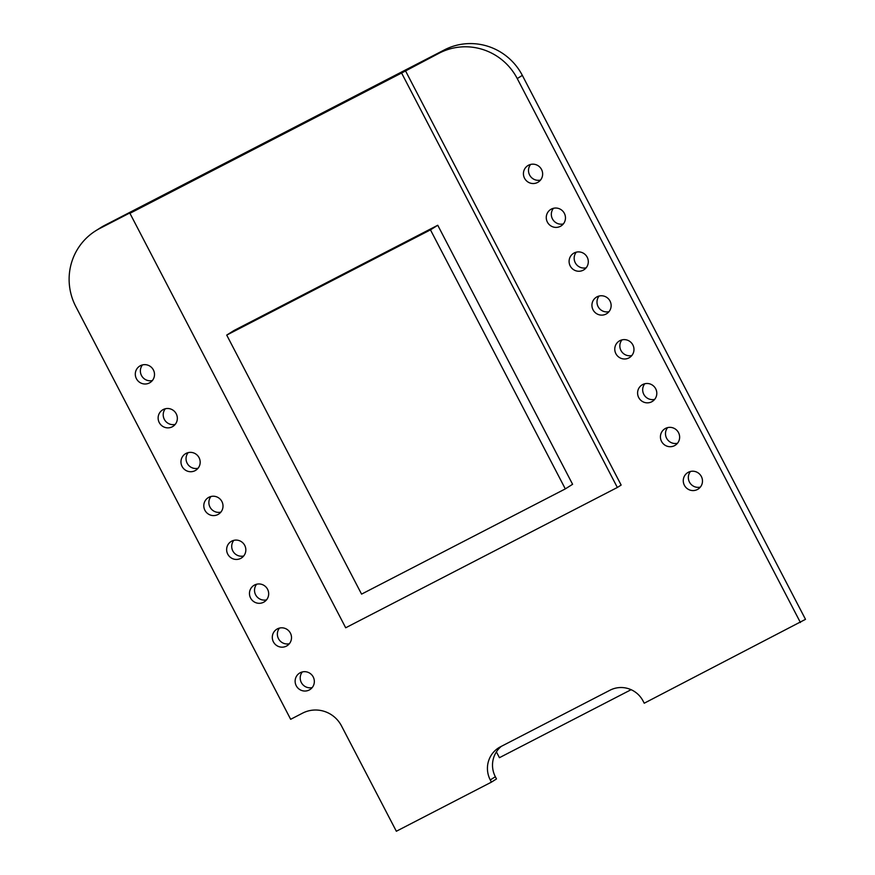 <?xml version="1.0" encoding="UTF-8"?>
<svg xmlns="http://www.w3.org/2000/svg" width="875" height="875" viewBox="0 0 875 875"><rect width="100%" height="100%" fill="white"/><g stroke="black" fill="none" stroke-linecap="round" stroke-linejoin="round"><path stroke-width="1.31" d="M95.528 230.902L100.603 227.697A58.417 57.323 57.7 0 1 104.847 225.258L444.423 49.875A58.417 57.323 -122.3 0 1 522.331 75.37L805.503 619.336L644.23 703.216L643.081 701.017A24.784 24.314 -122.3 0 0 610.028 690.2L500.445 746.802A24.784 24.314 -122.3 0 0 490.273 779.942L491.422 782.141L396.342 831.25L341.502 725.911A29.203 28.656 -122.3 0 0 302.553 713.158L290.664 719.305L75.819 306.578A58.417 57.323 57.7 0 1 95.528 230.902A58.417 57.323 57.7 0 1 99.783 228.463L133.744 210.93L129.938 213.325L345.691 627.78L617.345 487.473L401.592 73.019L129.938 213.325M800.428 622.541L517.256 78.575A58.417 57.323 -122.3 0 0 439.359 53.08L401.592 73.019M617.345 487.473L621.152 485.067L405.398 70.623M290.391 633.106A9.734 9.548 -122.3 0 0 276.697 629.267A9.734 9.548 -122.3 0 0 273.831 642.6A9.734 9.548 -122.3 0 0 287.109 645.717A9.734 9.548 -122.3 0 0 290.391 633.106M267.564 589.247A9.734 9.548 -122.3 0 0 253.87 585.408A9.734 9.548 -122.3 0 0 250.994 598.741A9.734 9.548 -122.3 0 0 264.272 601.858A9.734 9.548 -122.3 0 0 267.564 589.247M244.727 545.387A9.734 9.548 -122.3 0 0 231.033 541.538A9.734 9.548 -122.3 0 0 228.167 554.87A9.734 9.548 -122.3 0 0 241.434 557.998A9.734 9.548 -122.3 0 0 244.727 545.387M221.889 501.517A9.734 9.548 -122.3 0 0 208.195 497.678A9.734 9.548 -122.3 0 0 205.33 511.011A9.734 9.548 -122.3 0 0 218.608 514.139A9.734 9.548 -122.3 0 0 221.889 501.517M153.388 369.939A9.734 9.548 -122.3 0 0 139.705 366.089A9.734 9.548 -122.3 0 0 136.828 379.422A9.734 9.548 -122.3 0 0 150.106 382.55A9.734 9.548 -122.3 0 0 153.388 369.939M176.225 413.798A9.734 9.548 -122.3 0 0 162.531 409.948A9.734 9.548 -122.3 0 0 159.666 423.292A9.734 9.548 -122.3 0 0 172.944 426.409A9.734 9.548 -122.3 0 0 176.225 413.798M199.062 457.658A9.734 9.548 -122.3 0 0 185.369 453.819A9.734 9.548 -122.3 0 0 182.492 467.152A9.734 9.548 -122.3 0 0 195.77 470.269A9.734 9.548 -122.3 0 0 199.062 457.658M313.228 676.977A9.734 9.548 -122.3 0 0 299.534 673.127A9.734 9.548 -122.3 0 0 296.658 686.459A9.734 9.548 -122.3 0 0 309.936 689.587A9.734 9.548 -122.3 0 0 313.228 676.977M701.356 476.503A9.734 9.548 -122.3 0 0 687.663 472.664A9.734 9.548 -122.3 0 0 684.797 485.997A9.734 9.548 -122.3 0 0 698.075 489.125A9.734 9.548 -122.3 0 0 701.356 476.503M678.519 432.644A9.734 9.548 -122.3 0 0 664.825 428.805A9.734 9.548 -122.3 0 0 661.959 442.137A9.734 9.548 -122.3 0 0 675.238 445.255A9.734 9.548 -122.3 0 0 678.519 432.644M655.692 388.784A9.734 9.548 -122.3 0 0 641.998 384.934A9.734 9.548 -122.3 0 0 639.122 398.267A9.734 9.548 -122.3 0 0 652.4 401.395A9.734 9.548 -122.3 0 0 655.692 388.784M632.855 344.914A9.734 9.548 -122.3 0 0 619.161 341.075A9.734 9.548 -122.3 0 0 616.295 354.408A9.734 9.548 -122.3 0 0 629.573 357.536A9.734 9.548 -122.3 0 0 632.855 344.914M541.527 169.466A9.734 9.548 -122.3 0 0 527.833 165.627A9.734 9.548 -122.3 0 0 524.956 178.959A9.734 9.548 -122.3 0 0 538.234 182.087A9.734 9.548 -122.3 0 0 541.527 169.466M564.353 213.336A9.734 9.548 -122.3 0 0 550.659 209.486A9.734 9.548 -122.3 0 0 547.794 222.819A9.734 9.548 -122.3 0 0 561.072 225.947A9.734 9.548 -122.3 0 0 564.353 213.336M587.191 257.195A9.734 9.548 -122.3 0 0 573.497 253.345A9.734 9.548 -122.3 0 0 570.631 266.689A9.734 9.548 -122.3 0 0 583.898 269.806A9.734 9.548 -122.3 0 0 587.191 257.195M610.028 301.055A9.734 9.548 -122.3 0 0 596.334 297.216A9.734 9.548 -122.3 0 0 593.458 310.548A9.734 9.548 -122.3 0 0 606.736 313.666A9.734 9.548 -122.3 0 0 610.028 301.055M501.342 746.342A24.784 24.314 -122.3 0 0 495.348 776.737L496.486 778.936L491.422 782.141M279.497 628.075A9.734 9.548 -122.3 0 0 289.373 643.705M256.659 584.216A9.734 9.548 -122.3 0 0 266.547 599.845M233.833 540.356A9.734 9.548 -122.3 0 0 243.709 555.975M210.995 496.486A9.734 9.548 -122.3 0 0 220.883 512.116M142.494 364.908A9.734 9.548 -122.3 0 0 152.381 380.527M165.331 408.767A9.734 9.548 -122.3 0 0 175.208 424.386M188.169 452.627A9.734 9.548 -122.3 0 0 198.045 468.256M302.334 671.945A9.734 9.548 -122.3 0 0 312.211 687.564M690.462 471.472A9.734 9.548 -122.3 0 0 700.339 487.102M667.625 427.612A9.734 9.548 -122.3 0 0 677.513 443.242M644.798 383.753A9.734 9.548 -122.3 0 0 654.675 399.372M621.961 339.894A9.734 9.548 -122.3 0 0 631.837 355.513M530.633 164.434A9.734 9.548 -122.3 0 0 540.509 180.064M553.459 208.305A9.734 9.548 -122.3 0 0 563.347 223.923M576.297 252.164A9.734 9.548 -122.3 0 0 586.173 267.794M599.123 296.023A9.734 9.548 -122.3 0 0 609.011 311.653M631.094 689.697L499.428 757.695L496.398 751.866M565.316 488.895L572.6 484.291L437.752 225.258L234.019 330.488L226.723 335.092L361.572 594.125L565.316 488.895L430.467 229.862L226.723 335.092M437.752 225.258L430.467 229.862M104.847 225.258L99.783 228.463M444.423 49.875L439.359 53.08M522.331 75.37L517.256 78.575M490.273 779.942L495.348 776.737"/></g></svg>
